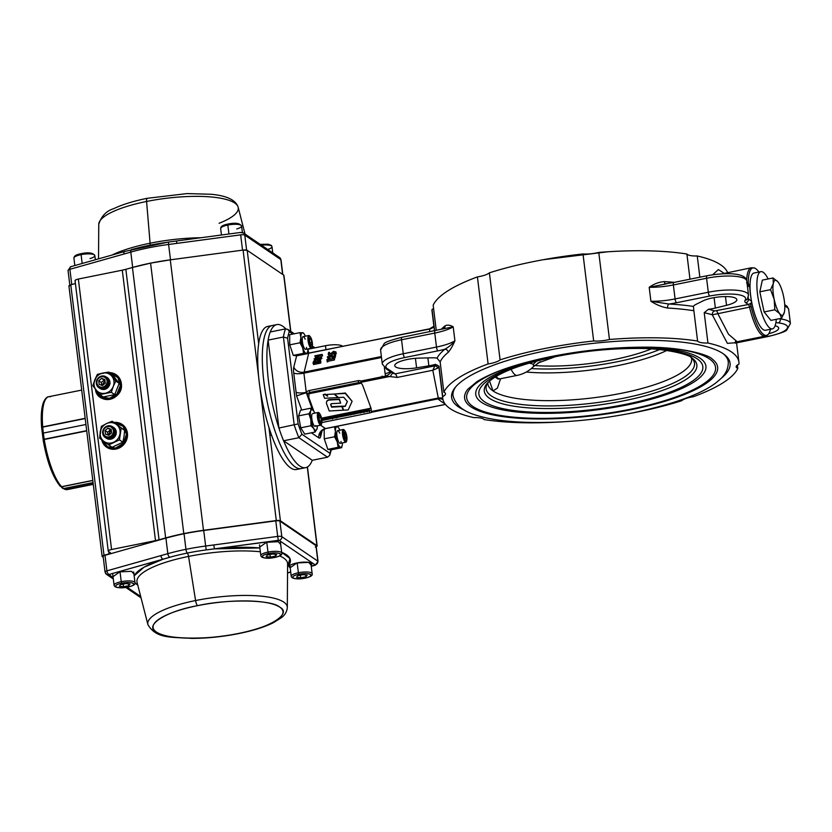 <?xml version="1.0" encoding="UTF-8"?>
<svg xmlns="http://www.w3.org/2000/svg" width="832" height="832" viewBox="0 0 832 832"><rect width="100%" height="100%" fill="white"/><g stroke="black" fill="none" stroke-linecap="round" stroke-linejoin="round"><path stroke-width="1.25" d="M768.134 278.959A29.193 8.018 78.6 0 0 760.864 271.648L753.979 273.031A29.193 8.018 78.6 0 0 750.693 278.262A29.193 8.018 78.6 0 0 753.802 311.085A29.193 8.018 78.6 0 0 765.523 330.262L772.398 328.869A29.193 8.018 78.6 0 0 775.694 323.638A29.193 8.018 78.6 0 0 776.266 319.311M760.864 271.648A29.193 8.018 78.6 0 0 757.567 276.869A29.193 8.018 78.6 0 0 760.677 309.702A29.193 8.018 78.6 0 0 772.398 328.869M704.215 312.707L708.438 309.275A152.433 39.572 -7 0 1 714.636 310.939A3.245 2.694 -73.2 0 0 712.296 314.818A149.188 38.73 173 0 0 704.215 312.707L707.938 343.023A15.402 4.004 -7 0 1 697.59 341.047L693.867 310.742A149.188 38.73 173 0 0 667.597 308.048C662.054 307.06 656.5 304.814 650.915 301.288L668.959 304.023A152.433 39.572 -7 0 1 693.41 306.415L693.867 310.742M693.41 306.415A15.402 4.004 -7 0 1 695.989 304.377L703.082 300.862A18.647 4.846 -7 0 1 723.549 296.618A18.647 4.846 -7 0 1 736.819 299.624A18.647 4.846 -7 0 1 726.534 305.323L715.364 308.058A15.402 4.004 -7 0 1 713.378 308.506A15.402 4.004 -7 0 1 708.438 309.275M689.988 279.188L686.899 254.01A15.402 4.004 173 0 0 697.247 255.975L699.858 277.191M464.558 410.238A140.275 36.421 -7 0 1 451.61 397.405A140.275 36.421 -7 0 1 547.009 350.511A140.275 36.421 -7 0 1 730.07 363.21A140.275 36.421 -7 0 1 720.606 378.799M627.858 413.837A149.188 38.73 173 0 0 637.458 411.996A149.188 38.73 173 0 0 681.606 400.754A15.402 4.004 -7 0 1 691.34 397.062A15.402 4.004 -7 0 1 693.576 396.656A149.188 38.73 173 0 0 737.818 368.399A15.402 4.004 173 0 1 736.164 366.891A15.402 4.004 173 0 1 738.972 364.114A149.188 38.73 173 0 0 738.92 362.128A149.188 38.73 173 0 0 707.938 343.023M437.029 358.114A152.433 39.572 -7 0 1 444.87 349.211A3.245 2.902 -129.4 0 1 448.271 352.279A149.188 38.73 173 0 0 440.138 361.91L437.029 358.114A15.402 4.004 173 0 0 431.007 357.812L419.193 358.114A18.647 4.846 173 0 0 394.763 365.685A18.647 4.846 173 0 0 416.593 367.827L428.865 365.841A15.402 4.004 173 0 0 430.934 365.456A15.402 4.004 173 0 0 435.365 364.343L438.994 366.194A149.188 38.73 173 0 0 438.984 367.567A3.245 3.13 -3.5 0 0 435.375 364.842A152.433 39.572 -7 0 1 435.365 364.343M360.703 412.922L358.81 412.204L356.886 413.078L358.769 412.464L360.225 412.994M355.898 413.65L356.2 412.433M354.401 414.17L352.633 413.442L350.563 413.899L350.334 414.773M440.138 361.91L443.862 392.226A15.402 4.004 173 0 1 445.515 393.734A15.402 4.004 173 0 1 442.707 396.51A149.188 38.73 173 0 0 442.759 398.486L438.984 367.567L432.796 370.25L435.375 364.842M437.684 367.786A3.245 2.85 53.1 0 0 434.71 365.893L395.138 373.87A8.112 2.226 -101.4 0 1 397.228 377.426L385.705 376.064A11.346 10.514 124.2 0 1 385.122 373.641L384.384 367.702M593.674 340.985L582.993 253.947A15.402 4.004 173 0 0 598.77 252.439L609.461 339.487A15.402 4.004 -7 0 1 593.674 340.985A149.188 38.73 173 0 0 500.074 359.861A15.402 4.004 -7 0 1 488.103 363.958L477.412 276.91A15.402 4.004 173 0 0 489.382 272.823A149.188 38.73 -7 0 1 582.993 253.947M489.382 272.823L500.074 359.861M441.459 329.108A149.188 38.73 -7 0 1 445.026 325.853C447.387 324.678 450.112 325.01 453.201 326.83L401.918 337.282C390.686 340.153 384.748 342.306 384.103 343.73L380.588 350.074A30.815 7.998 173 0 1 401.544 339.768A3.245 0.894 -101.4 0 1 401.918 337.282M445.026 325.853A3.245 2.902 -129.4 0 1 444.122 328.359M437.882 350.854L404.654 357.552A3.245 0.894 -101.4 0 1 403.26 353.756L436.488 347.058A3.245 0.894 -101.4 0 0 437.882 350.854A35.672 9.266 -7 0 0 444.87 349.211C448.583 347.194 451.932 344.396 454.917 340.818C452.681 345.914 450.466 349.731 448.271 352.279M488.103 363.958A149.188 38.73 173 0 0 443.862 392.226M436.259 330.346L433.17 305.178A149.188 38.73 -7 0 1 477.412 276.91M386.298 368.93A3.245 3.006 124.2 0 0 388.378 369.283A6.49 1.685 173 0 0 388.17 369.158A3.245 2.912 116.1 0 1 386.36 368.961L382.304 364.062A30.815 7.998 -7 0 1 403.26 353.756L401.544 339.768L434.762 333.07A3.245 0.894 -101.4 0 1 435.136 330.585M386.266 368.919L392.766 373.277L395.138 373.87L388.378 369.283M380.453 376.958L379.621 378.227L360.828 382.013M376.126 358.592L375.794 357.666M375.045 357.822L375.378 358.738M320.018 368.919L320.351 369.834M328.245 389.844L328.058 388.783M278.907 428.033L298.126 423.914A69.732 19.146 78.6 0 0 301.912 434.231L298.875 437.705A72.977 20.03 -101.4 0 1 294.195 424.954L283.4 337.022A72.977 20.03 -101.4 0 1 285.522 328.9L270.234 331.978A72.977 20.03 78.6 0 0 268.112 340.111L278.907 428.033A72.977 20.03 78.6 0 0 283.587 440.783L312.26 460.273L327.548 457.194L298.875 437.705L283.587 440.783M285.522 328.9L287.82 329.389L289.318 331.635A69.732 19.146 78.6 0 0 287.602 338.208L283.4 337.022L268.112 340.111M307.476 395.928L307.122 393.026M304.658 372.996L304.543 372.039M301.912 434.231L329.857 453.222L329.722 455.281L327.548 457.194M343.678 397.238L347.402 401.513L345.186 406.38L342.295 406.546L343.616 410.176L348.223 409.916L352.123 401.315L345.27 393.442L334.568 394.014L338.426 397.53L343.678 397.238M352.123 401.315L345.374 393.026L335.109 393.983M307.913 349.253L308.776 353.215L330.127 348.951M308.277 349.19L325.478 345.717A13.374 3.474 -7 0 1 342.659 346.362M429.582 331.698L429.811 329.004L307.164 353.392M381.503 357.5L303.909 373.152L308.662 353.434A8.112 6.77 14.2 0 1 307.102 353.61M361.327 383.292L358.79 382.585L309.868 392.454L309.036 393.723L308.755 397.238L307.684 396.51L312.426 409.531M321.859 420.514L369.127 410.987L368.982 409.854L370.729 407.42M368.982 409.854L321.734 419.38M313.903 411.362L308.755 397.238M307.684 396.51L306.322 392.756L307.684 396.51M301.725 410.01L296.577 395.886L296.088 392.174A8.112 2.101 173 0 0 306.259 392.361L306.322 392.756M296.577 395.886L306.041 392.787M392.766 373.277A8.112 0.978 -64 0 0 390.406 376.355L360.828 382.325L360.932 381.056L385.705 376.064A8.112 2.558 -20.3 0 0 390.811 372.008M360.828 382.325L362.721 385.414L370.968 408.075L371.436 411.507L438.287 398.018L432.796 370.25L397.228 377.426M361.4 383.354A3.245 3.006 -55.8 0 0 360.994 383.011L361.639 383.625M361.161 383.209L309.036 393.723M347.35 401.45L345.301 405.964L342.555 406.526M327.361 395.554L325.26 394.098L323.502 394.607M334.693 394.014L327.215 394.41M343.086 409.791L342.014 406.141L331.698 406.723L330.855 404.425A1.227 1.03 15.1 0 1 330.824 404.175M340.486 402.75L339.404 399.079L329.514 399.63A3.588 3.016 -164.9 0 0 326.591 401.97M371.238 409.188L371.259 410.114A3.245 0.842 173 0 1 369.127 410.987L369.824 412.88L321.849 422.552M442.957 399.61A8.112 7.665 -46 0 0 438.038 398.871L372.237 412.131L371.436 411.507M444.87 403.686A157.3 40.841 -7 0 1 438.038 398.871L438.287 398.018A8.112 3.952 -14.5 0 1 442.738 398.289M327.881 389.095L323.783 389.646M328.796 389.73A4.867 4.503 -55.8 0 1 328.193 389.418A8.112 2.101 173 0 0 324.137 390.676M429.811 329.004L429.811 329.004A8.112 6.937 -174.2 0 0 433.93 326.539M322.078 354.432L315.682 358.301L321.298 357.521L314.018 358.987L320.455 355.025L314.829 355.815L322.098 354.349L322.577 355.763L319.738 357.479M315.796 358.623L316.118 359.476M319.498 358.966L321.89 358.488L320.195 359.174M321.391 357.146L321.89 358.488M314.943 356.138L315.318 357.146L317.772 356.658M322.098 354.349L322.598 355.68M327.943 361.275L327.454 359.944L333.986 358.623L334.474 359.954L327.943 361.275L327.787 361.91L327.101 361.816L327.818 360.953M334.568 359.59L334.079 358.249L326.799 359.726L327.288 361.057M334.963 358.051L335.67 355.254L335.171 353.912L334.464 356.72L334.963 358.051L330.314 356.73L328.619 357.926M334.464 356.72L331.854 355.732L332.353 357.063M332.488 355.971L334.173 356.606M333.944 355.992L334.433 354.068L334.849 355.202M327.881 358.478L327.382 356.72L329.462 357.573L329.961 358.914L327.87 358.062M327.382 356.72L327.642 357.438M328.619 358.228L328.318 357.115M328.12 356.595L329.555 357.209L330.054 358.54M336.284 353.538L335.785 351.728L333.414 353.87L335.046 352.331L333.466 351.655L331.604 352.976L331.75 353.808L328.214 354.12L328.65 352.425L329.389 352.269L329.035 353.673L330.897 353.517L333.59 351.281L335.785 352.196L336.284 353.538L335.41 354.557M333.715 351.614L334.079 352.612L334.974 352.508M333.622 353.808L334.246 354.775M334.162 355.129L335.338 353.101M335.254 354.13L335.275 352.945M333.466 351.655L333.965 352.986L332.103 354.307L332.249 355.139L328.713 355.451L328.214 354.12M332.249 355.139L332.103 354.307M329.389 352.269L329.888 353.6M334.63 352.914L333.965 352.986M328.505 357.198L330.356 356.377L332.758 356.678M319.114 359.393L315.567 360.11M314.517 360.308L316.056 359.32M316.898 357.178L315.318 357.146M320.559 360.454L320.726 363.085L313.446 364.551L314.246 362.357L319.831 360.287M296.088 392.174L293.727 372.975A9.734 2.673 -101.4 0 1 293.8 367.026A8.112 6.77 14.2 0 0 303.919 372.164L381.389 356.543M434.626 330.678L432.026 309.462A149.188 38.73 -7 0 0 432.068 311.449L434.439 330.72M433.586 308.547A15.402 4.004 -7 0 1 432.026 309.462M442.707 396.51L438.994 366.194M343.148 406.078L342.441 406.224M342.066 406.297L340.278 406.661M387.91 376.407L382.273 377.541L382.086 376.106M335.587 417.747L335.577 416.582M336.534 417.882L339.134 416.863L339.019 415.896M342.181 416.416L342.482 415.199M346.32 415.594L345.738 414.835L344.656 415.355L346.102 415.303L345.301 415.875M367.151 411.85L366.028 410.446M365.466 410.561L366.226 411.206L363.865 412.506M349.201 415.012L348.618 414.253L347.537 414.773L348.982 414.721L348.182 415.293M342.004 415.293L341.692 416.51M338.53 415.99L336.055 417.986M332.623 417.186L331.968 418.475M355.722 412.526L355.41 413.743M442.759 398.486A149.188 38.73 173 0 0 473.741 417.602A15.402 4.004 -7 0 1 484.089 419.567A149.188 38.73 173 0 0 563.035 421.803M697.59 341.047A149.188 38.73 173 0 0 609.461 339.487M768.758 333.715A18.647 4.846 173 0 0 778.71 328.099A18.647 4.846 173 0 0 775.091 325.77M737.402 365.019L737.818 368.399M598.77 252.439A149.188 38.73 -7 0 1 686.899 254.01M697.247 255.975A149.188 38.73 -7 0 1 727.594 272.563M746.585 282.963L748.259 283.338A34.434 9.454 -101.4 0 1 754.572 268.05A34.434 9.454 -101.4 0 1 758.898 272.043M746.647 280.301A34.861 9.568 -101.4 0 1 751.327 267.779L722.238 273.832M712.65 274.778L718.38 269.558L724.079 273.27M714.636 310.939L748.363 304.512L751.275 303.118L751.483 301.09A34.861 9.568 -101.4 0 1 749.767 287.102L749.112 285.501L747.167 284.107M665.517 283.837A3.245 1.789 93.2 0 1 664.352 281.622A149.188 38.73 -7 0 1 674.346 282.339M666.484 283.816L649.189 287.3C653.931 283.899 658.986 282.006 664.352 281.622M667.597 308.048A3.245 1.789 93.2 0 1 668.959 304.023A35.672 9.266 -7 0 0 676.478 302.744L709.696 296.036A27.57 7.155 173 0 1 745.16 300.227A19.458 5.054 -7 0 0 745.774 302.754L748.363 304.512A3.245 0.894 -101.4 0 1 749.549 307.133L712.296 314.818L727.386 343.356L735.53 342.732M716.591 310.918A3.245 0.894 -101.4 0 1 717.777 313.539L728.52 334.256L737.246 341.754L765.118 336.128A34.861 9.568 -101.4 0 1 749.549 307.133L751.067 306.228A34.434 9.454 -101.4 0 0 767.998 334.63L765.118 336.128M770.442 329.264A34.434 9.454 -101.4 0 1 767.998 334.63M781.633 318.23L784.399 312.083A17.836 4.898 78.6 0 0 783.526 296.171A17.836 4.898 78.6 0 0 778.17 282.11A17.836 4.898 78.6 0 0 777.982 281.882L773.084 277.961L762.351 280.124L759.824 291.814L764.109 311.948L770.91 320.393L781.633 318.23L779.74 313.706A17.836 4.898 78.6 0 0 784.295 312.51A17.836 4.898 78.6 0 0 784.399 312.083M778.128 282.058L777.982 281.882A17.836 4.898 78.6 0 0 773.323 283.504L770.557 289.65L759.824 291.814M773.084 277.961L773.323 283.504A17.836 4.898 78.6 0 0 774.197 299.416L774.831 309.785L764.109 311.948M770.557 289.65L774.197 299.416A17.836 4.898 78.6 0 0 779.74 313.706L774.831 309.785M751.275 303.118L750.63 304.814L751.067 306.228M748.259 283.338L749.112 285.501M540.29 361.743L533.437 366.6L533.426 364.229L529.235 363.116M489.518 380.962L492.991 390.915L497.37 388.18L500.594 378.726M488.467 378.144A115.95 30.098 173 0 0 503.35 410.02A115.95 30.098 173 0 0 627.068 404.934A115.95 30.098 173 0 0 689.645 353.444C667.295 345.301 603.886 345.686 553.509 356.439C523.016 362.908 501.332 370.146 488.467 378.144M467.802 389.241A127.462 33.093 173 0 0 467.75 389.303A127.462 33.093 173 0 0 505.96 417.03A127.462 33.093 173 0 0 630.958 409.718A127.462 33.093 173 0 0 712.442 359.258A127.462 33.093 173 0 0 712.39 359.216M455.79 386.766A138.653 35.994 173 0 0 453.024 395.564A138.653 35.994 173 0 0 453.086 396.032C457.423 410.831 472.982 414.596 485.514 417.747C495.799 420.035 507.926 421.512 521.872 422.157C557.17 423.55 594.277 420.43 633.183 412.797C676.541 403.468 705.058 392.694 718.754 380.494C725.109 375.398 728.291 369.314 728.302 362.242A138.653 35.994 173 0 0 728.26 361.774A138.653 35.994 173 0 0 723.434 353.902M555.308 356.71L537.618 363.168M534.539 365.539A89.19 23.15 173 0 0 613.839 359.611A89.19 23.15 173 0 0 651.258 348.962M531.305 368.566A99.403 25.802 173 0 0 659.485 349.606M526.24 372.039A99.403 25.802 173 0 0 666.775 350.47M496.049 376.418L497.952 378.331L499.907 378.862L497.973 378.986L495.05 377.01M323.242 394.628L324.574 398.278L338 397.561L334.142 394.035L326.955 394.42L327.6 396.219L325.146 394.524L323.242 394.628M329.254 410.987L343.231 410.197L341.9 406.567L331.583 407.15L330.741 404.851A1.227 1.03 15.1 0 1 331.739 403.655L340.631 403.156L339.29 399.495L329.41 400.057A3.588 3.016 -164.9 0 0 326.612 403.801L329.254 410.987M320.549 360.474L320.226 361.754L312.946 363.22L313.758 361.026L317.533 359.081C319.862 358.686 320.861 359.154 320.549 360.474M319.571 361.525L319.81 359.913L317.439 359.455L314.392 361.098L313.789 362.7L319.571 361.525M314.881 362.43L314.288 364.031L320.07 362.866L320.299 361.254L317.938 360.786L314.85 362.482M332.488 418.933L334.152 416.655L335.109 417.841M350.761 414.918L352.56 413.722L353.912 414.274M285.761 328.858A72.977 20.03 78.6 0 0 276.817 324.594A72.977 20.03 78.6 0 0 281.195 434.626A72.977 20.03 78.6 0 0 305.666 467.657A72.977 20.03 78.6 0 0 312.26 460.273M305.666 467.657L296.504 469.508A72.977 20.03 -101.4 0 1 272.022 436.478A72.977 20.03 -101.4 0 1 267.644 326.446L272.23 325.52A72.977 20.03 78.6 0 0 276.609 435.552A72.977 20.03 78.6 0 0 301.08 468.582A72.977 20.03 -101.4 0 1 276.609 435.552A72.977 20.03 -101.4 0 1 272.23 325.52L276.817 324.594M75.286 280.998C74.651 280.322 75.67 279.666 78.354 279.042L111.561 549.505A4.867 1.258 -7 0 0 108.254 551.127A4.867 1.258 -7 0 0 108.493 551.46L110.365 552.729A3.245 0.842 -7 0 1 110.521 552.958A3.245 0.842 -7 0 1 109.034 553.873L108.753 551.647L109.034 553.873L104 555.287A4.056 1.05 -7 0 0 102.128 556.431A4.056 1.05 -7 0 0 102.326 556.702L103.251 557.336L102.326 556.702L104 555.287L109.034 553.873L110.365 552.729L108.493 551.46C107.858 550.784 108.888 550.129 111.561 549.505L78.354 279.042L122.283 270.182L155.501 540.644L111.561 549.505L155.501 540.644L183.789 533.603L203.486 530.306L170.279 259.844L243.079 250.078L258.658 376.99L243.079 250.078L247.198 250.328L283.733 275.163L290.628 331.302L283.941 275.444A4.056 1.05 173 0 0 283.733 275.163L247.198 250.328A4.056 1.05 173 0 0 243.079 250.078L170.279 259.844A82.701 21.476 173 0 0 150.582 263.13L170.279 259.844L203.486 530.306L276.286 520.541L203.486 530.306A82.701 21.476 -7 0 0 183.789 533.603L150.582 263.13A82.701 21.476 173 0 0 132.434 267.478L150.582 263.13L183.789 533.603A82.701 21.476 -7 0 0 165.651 537.94L159.058 539.791L125.85 269.329L132.434 267.478L165.651 537.94L132.434 267.478L125.85 269.329L159.058 539.791A16.214 4.212 -7 0 1 155.501 540.644L122.283 270.182L125.85 269.329A16.214 4.212 173 0 1 122.283 270.182L78.354 279.042A4.867 1.258 173 0 0 75.046 280.665L108.254 551.117M109.658 431.61L110.167 434.148M307.455 466.97L317.148 545.896A4.056 1.05 -7 0 0 316.94 545.626L307.299 467.064L316.94 545.626L280.405 520.79L268.944 427.43L280.405 520.79L316.94 545.626L315.276 547.04M258.669 343.689L247.198 250.328L258.669 343.689M260.021 388.055L276.286 520.541L280.405 520.79A4.056 1.05 -7 0 0 276.286 520.541L260.021 388.055M101.67 439.722L107.276 447.606L116.698 448.895L124.998 443.009L127.431 433.212L122.97 425.006L113.932 422.438A13.78 12.761 124.2 0 1 122.19 424.434A13.78 12.761 124.2 0 1 127.431 433.212A13.78 12.761 124.2 0 1 121.066 446.93A13.78 12.761 124.2 0 1 106.694 447.231A13.78 12.761 124.2 0 1 101.67 439.722M95.337 388.71C96.72 405.891 124.134 400.358 121.326 383.469L117.582 375.898L109.585 372.622A13.78 12.761 124.2 0 1 116.085 374.691A13.78 12.761 124.2 0 1 121.326 383.469A13.78 12.761 124.2 0 1 114.962 397.186A13.78 12.761 124.2 0 1 100.589 397.488A13.78 12.761 124.2 0 1 95.399 389.116M69.118 286.239L70.782 284.825L75.39 283.525L70.782 284.825A4.056 1.05 173 0 0 68.921 285.969L102.128 556.421M104 555.287L70.782 284.825L104 555.287M317.148 545.896A4.056 1.05 -7 0 1 316.233 546.707M122.439 424.601L114.442 422.791A13.78 12.761 -55.8 0 1 122.439 424.601M102.18 440.118L106.943 447.398A13.78 12.761 -55.8 0 1 102.18 440.118M116.334 374.868L110.094 372.965A13.78 12.761 -55.8 0 1 116.334 374.868M95.971 389.854L100.838 397.654A13.78 12.761 -55.8 0 1 95.971 389.854M112.039 255.039A75.858 19.698 -7 0 1 150.093 243.214L146.578 201.469A70.262 18.242 173 0 0 98.758 224.338A70.262 18.242 -7 0 1 146.578 201.469L150.093 243.214A75.858 19.698 -7 0 1 201.105 237.723A75.858 19.698 -7 0 0 150.093 243.214A3.245 0.894 -101.4 0 1 149.906 245.138A3.245 0.894 78.6 0 0 150.093 243.214A75.858 19.698 -7 0 0 112.039 255.039M98.53 258.846L98.758 224.338C101.306 216.195 106.267 210.974 113.63 208.686C122.387 204.526 133.567 201.074 147.191 198.307A4.867 1.331 78.6 0 0 146.578 201.469A70.262 18.242 -7 0 1 238.16 207.23A70.262 18.242 173 0 0 146.578 201.469A4.867 1.331 -101.4 0 1 147.191 198.307A4.867 1.331 -101.4 0 1 147.586 198.411A65.437 16.983 173 0 0 146.879 198.557M277.378 257.109A3.245 3.006 124.2 0 1 280.81 259.605A4.056 1.05 -7 0 1 281.018 259.875A4.056 1.05 173 0 0 280.81 259.605L244.774 235.113A4.056 1.05 173 0 0 240.666 234.853L176.779 243.391L176.582 240.999L176.779 243.391L168.605 244.462L168.418 242.07L168.605 244.462A81.89 21.258 173 0 0 130.801 252.096L123.906 254.051A3.245 1.602 -105.8 0 1 124.758 251.451A3.245 1.602 74.2 0 0 123.906 254.051L69.888 269.298A4.056 1.05 173 0 0 68.026 270.442A4.056 1.05 -7 0 1 69.888 269.298A3.245 1.602 -105.8 0 1 70.741 266.698A3.245 1.602 74.2 0 0 69.888 269.298L71.76 284.554L69.888 269.298L130.801 252.096A81.89 21.258 -7 0 1 168.605 244.462L170.498 259.813L168.605 244.462L240.666 234.853A4.056 1.05 -7 0 1 244.774 235.113L280.81 259.605A3.245 3.006 -55.8 0 0 279.583 257.535L243.547 233.043A3.245 3.006 124.2 0 1 244.774 235.113L246.615 250.099L244.774 235.113A3.245 3.006 -55.8 0 0 243.547 233.043A3.245 3.006 124.2 0 0 241.342 232.617L240.521 232.565M280.81 259.605L282.63 274.414L280.81 259.605M147.191 198.307L187.106 193.586L211.12 194.272C226.772 195.686 235.789 200.002 238.16 207.23A70.262 18.242 -7 0 1 219.128 223.257M240.666 234.853L242.538 250.151L240.666 234.853M130.801 252.096L132.683 267.405L130.801 252.096A3.245 1.602 -105.8 0 1 131.654 249.486A3.245 1.602 74.2 0 0 130.801 252.096M168.397 242.133A78.863 20.478 173 0 0 149.49 245.294A78.863 20.478 173 0 0 132.038 249.475A3.245 1.602 74.2 0 0 131.654 249.486A3.245 1.602 -105.8 0 1 132.038 249.475M243.547 233.043L240.469 232.461L168.418 242.07L124.758 251.451A3.245 1.602 -105.8 0 1 125.258 251.462M124.758 251.451L70.741 266.698A3.245 1.602 -105.8 0 1 71.24 266.708M68.224 270.712A4.056 1.05 -7 0 1 68.026 270.442L69.836 285.158M197.59 605.654C227.354 598.884 272.21 599.674 279.718 607.121C292.531 613.486 270.015 627.869 238.482 633.454C208.718 640.234 163.862 639.434 156.354 631.998C143.541 625.622 166.057 611.239 197.59 605.654A4.867 1.331 -101.4 0 1 195.572 600.548A70.262 18.242 -7 0 1 283.764 602.118A70.262 18.242 -7 0 1 287.31 607.526A70.262 18.242 173 0 0 195.572 600.548L188.552 556.431L195.572 600.548A70.262 18.242 173 0 0 147.909 624.634A70.262 18.242 -7 0 1 195.572 600.548A4.867 1.331 78.6 0 0 197.59 605.654A65.437 16.983 -7 0 1 279.718 607.121A65.437 16.983 -7 0 1 238.482 633.454A65.437 16.983 -7 0 1 156.354 631.998A65.437 16.983 -7 0 1 197.59 605.654M283.774 558.116A75.858 19.698 173 0 0 279.552 555.922A75.858 19.698 173 0 1 287.602 563.961A75.858 19.698 173 0 0 283.774 558.116M113.308 578.968L106.486 574.33A3.245 3.006 124.2 0 1 105.258 572.26A4.056 1.05 -7 0 1 105.05 571.99A4.056 1.05 -7 0 1 106.912 570.846A3.245 1.602 -105.8 0 0 109.023 574.475L163.041 559.229L144.071 567.174L134.16 575.827A79.082 20.53 -7 0 1 163.041 559.229A3.245 1.602 -105.8 0 1 160.93 555.599L106.912 570.846L104.998 555.308L165.922 538.117L167.835 553.665L106.912 570.846A3.245 1.602 74.2 0 0 109.023 574.475L108.69 574.756A3.245 3.006 124.2 0 1 106.486 574.33A3.245 3.006 -55.8 0 0 108.69 574.756L113.162 577.793L109.023 574.475L169.832 557.253A78.863 20.478 -7 0 1 187.283 553.072A3.245 0.894 -101.4 0 1 188.552 556.431A75.858 19.698 173 0 1 260.343 551.772A75.858 19.698 173 0 0 188.552 556.431A75.858 19.698 173 0 0 137.093 582.442A75.858 19.698 173 0 1 188.552 556.431A3.245 0.894 78.6 0 0 187.283 553.072A78.863 20.478 -7 0 1 206.242 549.91L279.126 540.384L315.162 564.876L311.22 566.176L314.829 565.157A3.245 1.602 74.2 0 0 315.328 565.178A3.245 1.602 -105.8 0 1 314.829 565.157L315.162 564.876A3.245 3.006 -55.8 0 0 317.834 561.153L281.809 536.661L279.895 521.113L315.931 545.605L317.834 561.153L281.809 536.661A3.245 3.006 124.2 0 1 279.126 540.384L315.162 564.876A3.245 3.006 124.2 0 0 317.834 561.153A4.056 1.05 -7 0 1 318.042 561.423A4.056 1.05 173 0 0 317.834 561.153L315.931 545.605A4.056 1.05 173 0 1 316.129 545.886L318.042 561.423L315.328 565.178L311.241 566.332M133.952 574.08L131.57 571.314L119.808 571.865L113.027 576.649M135.013 582.785L137.769 585.104A79.082 20.53 -7 0 1 135.013 582.785M140.691 596.513L127.098 587.267L140.691 596.513M290.69 571.969L287.539 572.863L290.69 571.969M287.581 566.706L289.962 558.563L281.653 552.334A79.082 20.53 -7 0 1 287.581 566.706M259.875 547.955L214.417 548.87A79.082 20.53 -7 0 1 259.875 547.955M311.095 565.157L308.714 562.38L296.951 562.942L290.17 567.726A11.346 2.943 -7 0 1 289.234 566.738A11.346 2.943 -7 0 1 296.951 562.942A11.346 2.943 -7 0 1 311.771 563.971A11.346 2.943 -7 0 1 311.095 565.157M280.696 544.492L278.314 541.715L266.552 542.277L259.771 547.061M137.093 582.442L147.909 624.634C156.354 638.976 171.111 636.927 191.911 638.414C207.334 638.331 222.997 636.709 238.878 633.558A4.867 1.331 -101.4 0 1 238.482 633.454A4.867 1.331 78.6 0 0 238.878 633.558C252.73 630.75 264.056 627.224 272.844 622.981L281.258 617.812C284.908 615.15 286.926 611.728 287.31 607.526L287.602 563.961M213.803 544.939L205.639 546.042L203.726 530.483L275.787 520.863L277.69 536.411L213.803 544.939L214.417 548.87L278.304 540.332L277.69 536.411L205.639 546.042L203.726 530.483A81.89 21.258 173 0 0 184.049 533.77L185.952 549.328A81.89 21.258 -7 0 1 205.639 546.042A81.89 21.258 173 0 0 185.952 549.328L184.049 533.77A81.89 21.258 173 0 0 165.922 538.117L167.835 553.665A81.89 21.258 -7 0 1 185.952 549.328A3.245 0.894 78.6 0 0 187.283 553.072A78.863 20.478 -7 0 1 206.242 549.91L205.639 546.042L206.242 549.91L214.417 548.87L213.803 544.939M167.835 553.665A3.245 1.602 74.2 0 0 169.832 557.253A78.863 20.478 -7 0 1 187.283 553.072A3.245 0.894 -101.4 0 1 185.952 549.328A81.89 21.258 173 0 0 167.835 553.665L160.93 555.599A3.245 1.602 74.2 0 0 163.041 559.229L169.832 557.253A3.245 1.602 -105.8 0 1 167.835 553.665M106.912 570.846L104.998 555.308A4.056 1.05 173 0 0 103.147 556.442L105.05 571.99A4.056 1.05 173 0 1 106.912 570.846M281.809 536.661L279.895 521.113A4.056 1.05 173 0 0 275.787 520.863L277.69 536.411A4.056 1.05 -7 0 1 281.809 536.661A4.056 1.05 173 0 0 277.69 536.411L278.304 540.332L279.126 540.384A3.245 3.006 -55.8 0 0 281.809 536.661M111.28 430.227L108.056 435.063M115.669 448.063L107.588 446.815L102.378 440.253A12.969 12.012 124.2 0 0 106.839 446.358A12.969 12.012 124.2 0 0 115.669 448.063L116.47 448.614L115.669 448.063L123.49 443.165L126.454 434.21L123.011 426.192L114.681 422.947A12.969 12.012 124.2 0 1 121.43 424.892A12.969 12.012 124.2 0 1 126.37 433.16A12.969 12.012 124.2 0 1 115.669 448.063M106.86 446.368L107.65 446.909A12.969 12.012 -55.8 0 0 116.47 448.614A12.969 12.012 -55.8 0 0 127.182 433.711A12.969 12.012 -55.8 0 0 122.242 425.443L121.441 424.902M104.978 380.609L101.941 385.362M109.554 398.32L101.254 396.947L96.138 390.073A12.969 12.012 124.2 0 0 100.734 396.614A12.969 12.012 124.2 0 0 109.554 398.32L110.365 398.871L109.554 398.32L117.021 393.879L120.349 385.476L117.957 377.666L110.625 373.329A12.969 12.012 124.2 0 1 115.326 375.149A12.969 12.012 124.2 0 1 120.255 383.417A12.969 12.012 124.2 0 1 109.554 398.32M100.755 396.625L101.546 397.166A12.969 12.012 -55.8 0 0 110.365 398.871A12.969 12.012 -55.8 0 0 121.066 383.968A12.969 12.012 -55.8 0 0 116.137 375.7L115.336 375.159M112.091 447.283L108.68 444.954L112.091 447.283L122.866 442.177L119.454 439.858L122.866 442.177L124.03 436.446L124.613 430.321L121.202 428.002L119.454 439.858L113.766 442.208C117.239 440.419 119.33 437.59 120.026 433.732C120.474 429.842 119.257 426.743 116.397 424.424C113.36 422.334 110.063 422.053 106.496 423.592C103.022 425.391 100.942 428.21 100.235 432.078C99.798 435.958 101.005 439.057 103.875 441.376C106.902 443.477 110.198 443.747 113.766 442.208L108.68 444.954L99.653 438.204L101.41 426.348L100.235 432.078A10.546 9.755 124.2 0 1 106.496 423.592L101.41 426.348L106.496 423.592A10.546 9.755 124.2 0 1 116.397 424.424L124.613 430.321L112.174 421.252L116.397 424.424L112.174 421.252L106.496 423.592L112.174 421.252L115.596 423.571M105.799 437.861A6.49 6.001 -55.8 0 0 105.862 437.892A6.49 6.001 -55.8 0 0 115.471 433.69A6.49 6.001 -55.8 0 0 113.152 427.17L115.378 435.833A6.49 6.001 124.2 0 0 113.152 427.17A6.49 6.001 -55.8 0 0 113.09 427.128M113.766 442.208A10.546 9.755 124.2 0 1 103.875 441.376L108.68 444.954L119.454 439.858L120.026 433.732A10.546 9.755 124.2 0 1 113.766 442.208M120.026 433.732L121.202 428.002L116.397 424.424A10.546 9.755 124.2 0 1 120.026 433.732M103.875 441.376A10.546 9.755 124.2 0 1 100.194 434.907A10.546 9.755 124.2 0 1 100.235 432.078L99.653 438.204L103.875 441.376M103.241 396.947L99.83 394.618L111.301 392.309L113.256 386.474C111.665 390.114 109.002 392.371 105.269 393.266C101.504 393.89 98.426 392.787 96.044 389.948C93.87 386.932 93.454 383.573 94.806 379.85C96.398 376.21 99.05 373.953 102.783 373.058C106.548 372.434 109.626 373.537 112.008 376.376C114.182 379.392 114.598 382.751 113.256 386.474L111.301 392.309L114.712 394.628L119.205 383.365L115.794 381.046L113.256 386.474A10.546 9.755 124.2 0 1 105.269 393.266L111.301 392.309L114.712 394.628L103.241 396.947L99.83 394.618L92.851 385.674L94.806 379.85L97.344 374.41L108.815 372.102L115.794 381.046L119.205 383.365L112.226 374.421L108.815 372.102L112.226 374.421M103.553 389.501L104.79 389.376L110.126 383.625L106.569 377.218M92.851 385.674L96.044 389.948A10.546 9.755 124.2 0 1 94.089 385.164A10.546 9.755 124.2 0 1 94.806 379.85A10.546 9.755 124.2 0 1 102.783 373.058L97.344 374.41L92.851 385.674M100.277 392.964L101.234 394.222M106.579 377.229A6.49 6.001 124.2 0 1 107.692 377.811M108.815 372.102L102.783 373.058A10.546 9.755 124.2 0 1 112.008 376.376L108.815 372.102M115.794 381.046L112.008 376.376A10.546 9.755 124.2 0 1 113.256 386.474L115.794 381.046M81.089 254.634A10.546 2.735 173 0 0 73.923 258.159A10.546 2.735 -7 0 1 81.089 254.634L82.17 263.463L81.089 254.634A10.546 2.735 -7 0 1 94.848 255.59A10.546 2.735 173 0 0 81.089 254.634L81.234 253.646L81.089 254.634M95.358 259.75L94.848 255.59A10.546 2.735 -7 0 1 90.033 258.544M227.833 225.046A10.546 2.735 173 0 0 220.667 228.571A10.546 2.735 -7 0 1 227.833 225.046L228.935 234L227.833 225.046A10.546 2.735 -7 0 1 241.582 226.002A10.546 2.735 173 0 0 227.833 225.046L227.978 224.047L227.833 225.046M242.393 232.534L241.582 226.002A10.546 2.735 -7 0 1 236.777 228.956M272.761 252.897L271.991 246.667A10.546 2.735 173 0 0 261.435 245.201A10.546 2.735 -7 0 1 271.991 246.667A10.546 2.735 -7 0 1 267.706 249.465M259.501 544.887L260.822 555.61A10.546 2.735 -7 0 1 267.987 552.084L266.781 542.235L267.987 552.084A10.546 2.735 -7 0 1 281.746 553.041A10.546 2.735 173 0 0 267.987 552.084A10.546 2.735 173 0 0 260.822 555.61C261.175 558.054 265.71 558.698 274.425 557.554L274.321 557.534C285.719 555.37 279.625 551.231 268.549 553.602C257.15 555.766 263.245 559.905 274.321 557.534A9.246 2.402 -7 0 1 262.725 557.326A9.246 2.402 -7 0 1 268.549 553.602L267.987 552.084L268.549 553.602A9.246 2.402 -7 0 1 280.145 553.81A9.246 2.402 -7 0 1 274.321 557.534L274.508 557.492M272.563 553.998L267.249 555.069L266.115 556.639L270.306 557.138L269.984 554.518L270.306 557.138L275.61 556.067L275.402 554.33L275.61 556.067L270.306 557.138L266.115 556.639L267.249 555.069L272.563 553.998L276.744 554.497L275.61 556.067L276.744 554.497M112.757 574.475L114.078 585.198A10.546 2.735 -7 0 1 121.243 581.682L120.037 571.823L121.243 581.682A10.546 2.735 -7 0 1 135.002 582.629A10.546 2.735 173 0 0 121.243 581.682A10.546 2.735 173 0 0 114.078 585.198C114.431 587.642 118.966 588.297 127.681 587.153L127.577 587.122C138.975 584.969 132.881 580.819 121.805 583.201C110.406 585.354 116.501 589.503 127.577 587.122A9.246 2.402 -7 0 1 115.981 586.914A9.246 2.402 -7 0 1 121.805 583.201L121.243 581.682L121.805 583.201A9.246 2.402 -7 0 1 133.401 583.409A9.246 2.402 -7 0 1 127.577 587.122L127.764 587.09M128.866 585.666L123.562 586.737L119.382 586.238L120.505 584.657L125.819 583.586L130 584.085L128.866 585.666L130 584.085L125.819 583.586L120.505 584.657L119.382 586.238L123.562 586.737L123.24 584.106L123.562 586.737L128.866 585.666L128.658 583.929L128.866 585.666M289.91 565.552L291.221 576.274A10.546 2.735 -7 0 1 298.386 572.749L297.18 562.9L298.386 572.749A10.546 2.735 -7 0 1 312.146 573.706A10.546 2.735 173 0 0 298.386 572.749L298.948 574.267C287.55 576.43 293.654 580.57 304.73 578.198C316.118 576.035 310.024 571.896 298.948 574.267A9.246 2.402 -7 0 1 310.554 574.475A9.246 2.402 -7 0 1 304.73 578.198L304.73 578.198A9.246 2.402 -7 0 1 293.124 577.99A9.246 2.402 -7 0 1 298.948 574.267L298.386 572.749A10.546 2.735 173 0 0 291.221 576.274C291.574 578.718 296.109 579.363 304.834 578.23C310.45 576.95 312.894 575.442 312.146 573.706L310.835 562.983M305.812 575.006L306.02 576.732L300.706 577.803L296.525 577.304L297.658 575.734L302.973 574.662L307.154 575.162L306.02 576.732L300.706 577.803L296.525 577.304L297.658 575.734L302.973 574.662L307.154 575.162M300.383 575.182L300.706 577.803L300.383 575.182M92.81 480.501L61.682 486.782L59.821 485.368C52.676 476.57 47.164 461.552 43.264 440.315L44.252 439.473A47.351 13 78.6 0 0 61.599 486.689L92.789 480.397M41.777 427.398L41.662 427.211A45.729 12.553 78.6 0 0 41.683 427.367L41.6 427.294C40.758 416.198 41.402 407.815 43.534 402.158C45.23 398.59 46.977 396.77 48.776 396.718A47.351 13 78.6 0 0 42.713 426.878L85.166 418.319M86.715 430.914L44.252 439.473A47.351 13 -101.4 0 0 61.599 486.689M59.914 485.472L62.608 488.311L65.634 489.466A47.351 13 -101.4 0 1 63.71 488.53A47.351 13 -101.4 0 1 61.682 486.782A47.351 13 78.6 0 0 63.71 488.53L93.059 482.602L63.71 488.53A47.351 13 78.6 0 0 65.634 489.466L93.226 483.902L65.707 489.486A47.351 13 78.6 0 0 67.496 489.559A47.351 13 -101.4 0 1 65.707 489.486L65 489.455M41.683 427.367L42.713 426.878A47.351 13 -101.4 0 1 48.776 396.718A47.351 13 -101.4 0 1 50.565 396.791M60.247 486.252C52.749 477.152 47.06 461.791 43.181 440.149L43.264 440.315M85.197 418.548L42.723 427.118A47.351 13 78.6 0 0 43.337 433.077L85.925 424.486L43.337 433.077A47.351 13 78.6 0 0 44.21 439.223L86.684 430.664M43.17 439.702L41.621 427.586L42.723 427.118A47.351 13 -101.4 0 0 44.21 439.223L43.212 439.982A45.729 12.553 78.6 0 1 43.17 439.702M61.682 486.782L59.935 485.482L61.682 486.782M107.702 426.598A5.366 4.971 -55.8 0 0 103.272 432.754A5.366 4.971 -55.8 0 0 108.971 436.883A5.366 4.971 -55.8 0 0 113.391 430.716A5.366 4.971 -55.8 0 0 107.702 426.598M102.887 432.921A5.876 5.439 124.2 0 1 107.734 426.171A5.876 5.439 124.2 0 1 113.963 430.685A5.876 5.439 124.2 0 1 109.117 437.424A5.876 5.439 124.2 0 1 102.887 432.921M114.899 430.81A6.49 6.001 -55.8 0 0 108.014 425.828A6.49 6.001 -55.8 0 0 105.134 437.403A6.49 6.001 -55.8 0 0 114.899 430.81M105.196 437.445A6.49 6.001 -55.8 0 0 115.014 430.882A6.49 6.001 -55.8 0 0 112.486 426.712M105.498 437.642A6.49 6.001 -55.8 0 0 115.502 431.226A6.49 6.001 -55.8 0 0 112.788 426.93M105.061 430.56L107.89 428.147L110.427 429.874L107.588 432.286L105.061 430.56L105.498 434.148L108.774 435.323L111.613 432.921L111.176 429.322L107.89 428.147M107.588 432.286L107.931 435.022M111.28 430.175L110.427 429.874M106.111 438.058A6.49 6.001 -55.8 0 0 116.106 431.631A6.49 6.001 -55.8 0 0 113.391 427.336M106.402 438.266A6.49 6.001 -55.8 0 0 116.074 434.096A6.49 6.001 -55.8 0 0 113.703 427.544M101.379 376.813A5.366 4.971 -55.8 0 0 96.959 382.98A5.366 4.971 -55.8 0 0 102.648 387.109A5.366 4.971 -55.8 0 0 107.068 380.942A5.366 4.971 -55.8 0 0 101.379 376.813M96.574 383.136A5.876 5.439 124.2 0 1 101.41 376.397A5.876 5.439 124.2 0 1 107.64 380.91A5.876 5.439 124.2 0 1 102.794 387.65A5.876 5.439 124.2 0 1 96.574 383.136M108.576 381.035A6.49 6.001 -55.8 0 0 101.702 376.043A6.49 6.001 -55.8 0 0 98.81 387.629A6.49 6.001 -55.8 0 0 108.576 381.035M98.873 387.67A6.49 6.001 -55.8 0 0 108.69 381.108A6.49 6.001 -55.8 0 0 106.163 376.938M99.185 387.868A6.49 6.001 -55.8 0 0 109.179 381.441A6.49 6.001 -55.8 0 0 106.465 377.156M99.476 388.076A6.49 6.001 -55.8 0 0 109.148 383.906A6.49 6.001 -55.8 0 0 106.829 377.385A6.49 6.001 -55.8 0 0 106.766 377.354M98.738 380.786L101.577 378.373L104.104 380.089L101.275 382.502L98.738 380.786L99.174 384.374L102.45 385.549L105.29 383.136L104.853 379.548L101.577 378.373M101.275 382.502L101.608 385.247M104.957 380.401L104.104 380.089M99.788 388.284A6.49 6.001 -55.8 0 0 109.782 381.857A6.49 6.001 -55.8 0 0 107.068 377.562M100.09 388.492A6.49 6.001 -55.8 0 0 109.751 384.322A6.49 6.001 -55.8 0 0 107.38 377.759M314.798 413.13A10.546 2.891 78.6 0 0 313.768 411.154A10.546 2.891 78.6 0 0 313.435 410.675A10.546 2.891 78.6 0 0 310.762 410.81L308.89 413.795L310.835 419.588L311.002 425.734L313.914 428.719L315.068 432.058L304.762 434.138L300.695 427.814L298.594 415.875L300.55 410.249L310.856 408.169L310.762 410.81A10.546 2.891 78.6 0 0 310.835 419.588A10.546 2.891 78.6 0 0 313.914 428.719A10.546 2.891 -101.4 0 0 316.93 429.073A10.546 2.891 78.6 0 0 317.054 428.636A10.546 2.891 78.6 0 0 317.366 425.849M311.948 414.315A6.49 1.778 78.6 0 0 312.801 422.937A6.49 1.778 78.6 0 0 315.744 425.558M313.768 411.154L310.856 408.169M308.89 413.795L298.594 415.875M311.002 425.734L300.695 427.814M317.054 428.636L315.068 432.058M318.334 415.314A5.366 1.477 78.6 0 0 319.644 422.167A5.366 1.477 78.6 0 0 321.745 423.103A5.366 1.477 78.6 0 0 321.89 422.032A5.366 1.477 78.6 0 0 319.904 413.962A5.366 1.477 78.6 0 0 318.334 415.314M319.904 413.962L319.249 413.098A6.49 1.778 78.6 0 0 318.219 412.433A6.49 1.778 78.6 0 0 317.346 414.731A6.49 1.778 78.6 0 0 318.417 421.668A6.49 1.778 78.6 0 0 320.788 425.152A6.49 1.778 78.6 0 0 321.485 424.154L321.745 423.103M319.062 417.758L320.861 417.394L319.613 415.054L318.874 416.333L319.363 419.952L320.611 422.302L321.35 421.023L320.07 421.273M320.861 417.394L321.35 421.023M303.43 333.039L299.946 332.634L300.882 337.522L300.03 342.774L289.734 344.854L289.65 334.714L299.946 332.634M305.354 336.19A10.546 2.891 78.6 0 0 303.992 333.736A10.546 2.891 78.6 0 0 302.578 332.654A10.546 2.891 78.6 0 0 300.882 337.522A10.546 2.891 -101.4 0 0 302.702 347.87A10.546 2.891 78.6 0 0 306.218 353.34A10.546 2.891 78.6 0 0 307.913 348.91M305.146 339.196A6.49 1.778 78.6 0 0 302.432 337.615A6.49 1.778 78.6 0 0 303.358 345.998A6.49 1.778 78.6 0 0 306.53 347.422M293.29 355.399L303.597 353.319L307.07 353.725L296.774 355.805L293.29 355.399L289.734 344.854M307.07 353.725L307.507 352.05M303.597 353.319L302.702 347.87L300.03 342.774M339.882 430.175A10.546 2.891 78.6 0 0 338.52 427.721A10.546 2.891 78.6 0 0 337.106 426.639A10.546 2.891 78.6 0 0 335.41 431.517A10.546 2.891 78.6 0 0 337.23 441.854L338.125 447.304L341.598 447.71L342.139 445.682A10.546 2.891 78.6 0 0 342.451 442.894M334.474 426.618L335.41 431.517L334.568 436.758L337.23 441.854A10.546 2.891 78.6 0 0 340.756 447.325A10.546 2.891 78.6 0 0 342.139 445.682M339.674 433.181A6.49 1.778 78.6 0 0 336.96 431.61A6.49 1.778 78.6 0 0 337.886 439.982A6.49 1.778 78.6 0 0 341.058 441.418M324.178 428.698L324.262 438.838L327.829 449.384L331.302 449.79L341.598 447.71M334.568 436.758L324.262 438.838M338.125 447.304L327.829 449.384M336.034 427.409L334.818 427.658M337.958 427.024L335.546 426.587M310.866 337.678A5.366 1.477 78.6 0 0 310.461 337.022A5.366 1.477 78.6 0 0 308.87 338.863A5.366 1.477 78.6 0 0 310.461 345.79A5.366 1.477 78.6 0 0 312.302 346.164A5.366 1.477 78.6 0 0 310.866 337.678M310.461 337.022L309.806 336.159A6.49 1.778 78.6 0 0 308.776 335.504A6.49 1.778 78.6 0 0 307.965 339.862A6.49 1.778 78.6 0 0 309.816 346.767A6.49 1.778 78.6 0 0 311.334 348.213A6.49 1.778 78.6 0 0 312.031 347.214L312.302 346.164M309.982 342.722L311.813 342.347L311.667 345.186L310.523 344.562L309.514 341.12L309.66 338.291L310.804 338.905L309.618 339.144M311.813 342.347L310.804 338.905M344.989 439.785A5.366 1.477 78.6 0 0 346.83 440.149A5.366 1.477 78.6 0 0 345.394 431.662A5.366 1.477 78.6 0 0 344.989 431.007A5.366 1.477 78.6 0 0 343.408 432.848A5.366 1.477 78.6 0 0 344.989 439.785M344.989 431.007L344.334 430.144A6.49 1.778 78.6 0 0 343.304 429.489A6.49 1.778 78.6 0 0 342.493 433.857A6.49 1.778 78.6 0 0 344.344 440.752A6.49 1.778 78.6 0 0 345.873 442.208A6.49 1.778 78.6 0 0 346.559 441.199L346.83 440.149M344.51 436.706L346.341 436.332L346.206 439.171L345.051 438.558L344.188 432.276L345.332 432.89L344.146 433.129M346.341 436.332L345.332 432.89M728.562 359.06A140.275 36.421 -7 0 1 728.083 360.339M428.865 365.841L427.887 357.895M726.534 305.323L725.462 296.577M715.364 308.058L714.074 297.638M416.593 367.827L415.418 358.322M436.488 347.058L434.762 333.07A32.438 8.424 -7 0 0 453.201 326.83L454.917 340.818A32.438 8.424 173 0 1 436.488 347.058M404.654 357.552A27.57 7.155 173 0 0 388.17 369.158M381.67 376.875A3.245 3.006 124.2 0 1 379.621 378.227L379.829 378.487M321.006 361.972L320.258 362.118M331.261 389.241L330.834 388.222M313.57 348.119L312.062 347.1M292.885 334.058L289.318 331.635M287.602 338.208L298.126 423.914M329.857 453.222A69.732 19.146 78.6 0 0 330.886 449.8M325.478 345.717L325.967 349.742M293.8 367.026L296.639 355.805M293.727 372.975A8.112 2.101 173 0 0 303.909 373.152L306.259 392.361A4.867 4.503 124.2 0 1 309.171 390.551L309.868 392.454A3.245 3.006 -55.8 0 0 307.403 394.566M309.171 390.551L358.093 380.692L358.79 382.585A3.245 3.006 -55.8 0 1 360.994 383.011M370.282 408.346L321.516 418.174M358.093 380.692A4.867 4.503 124.2 0 1 360.932 381.056M372.237 412.131A4.867 1.258 -7 0 1 369.824 412.88M320.559 425.204L325.489 428.553L445.401 404.373M322.223 430.29L320.632 436.561A9.734 2.673 -101.4 0 1 318.802 437.871L311.355 432.806M318.802 437.871A8.112 7.509 124.2 0 1 325.489 428.553L325.728 428.511M390.291 371.654A8.112 2.101 -7 0 1 385.122 373.641M320.632 436.561A8.112 6.77 14.2 0 1 320.414 433.025C319.696 432.234 321.433 430.758 325.624 428.594L445.442 404.425M328.099 419.255L328.411 418.038M452.847 394.139A140.275 36.421 -7 0 1 452.067 393.006M779.074 318.75A16.214 4.212 173 0 0 780.322 318.937A3.245 2.174 97 0 1 778.544 322.92A19.458 5.054 -7 0 1 775.923 322.452M780.27 318.5L780.322 318.937A30.815 7.998 -7 0 1 790.4 323.502L786.885 329.846C786.292 331.25 780.364 333.393 769.07 336.294A3.245 0.894 -101.4 0 1 768.81 336.222A27.57 7.155 173 0 0 778.544 322.92M736.538 342.732L768.81 336.222M790.4 323.502L788.684 309.514A30.815 7.998 173 0 0 784.805 306.28M749.767 287.102L747.334 285.449M676.478 302.744A3.245 0.894 78.6 0 1 675.085 298.938L673.358 284.95A32.438 8.424 -7 0 1 649.189 287.3L650.915 301.288A32.438 8.424 173 0 0 675.085 298.938L708.302 292.24L706.586 278.252A3.245 0.894 -101.4 0 1 706.961 275.766C725.608 272.293 745.971 272.626 746.793 281.039A30.815 7.998 173 0 0 706.586 278.252L673.358 284.95A3.245 0.894 -101.4 0 1 673.733 282.464L706.961 275.766M748.249 297.409L748.446 299.021L751.483 301.09M747.812 298.386A16.214 4.212 173 0 0 748.446 299.021A3.245 3.006 124.2 0 1 745.774 302.754M709.696 296.036A3.245 0.894 78.6 0 1 708.302 292.24A30.815 7.998 -7 0 1 748.509 295.027L746.793 281.039M748.509 295.027L747.448 298.969A3.245 3.047 -145.2 0 1 745.16 300.227M511.077 369.283A24.326 6.677 78.6 0 0 515.195 374.858A24.326 6.677 78.6 0 0 517.14 375.388C523.453 374.067 528.882 371.145 533.437 366.6L533.437 366.6M488.301 382.075L487.812 383.084A102.648 26.645 173 0 0 492.991 390.915A102.648 26.645 173 0 0 621.826 393.203A102.648 26.645 173 0 0 691.486 358.103L690.758 357.219M690.924 357.313A104.967 27.248 -7 0 1 623.116 398.299A104.967 27.248 -7 0 1 488.166 382.21M487.271 383.188A107.089 27.799 173 0 0 518.419 406.858A107.089 27.799 173 0 0 624.021 400.774A107.089 27.799 173 0 0 692.026 358.041C690.55 355.098 666.276 347.818 633.714 348.483C608.296 348.639 582.473 351.322 556.234 356.522C520.458 364.083 497.463 372.965 487.271 383.188M626.09 404.269A112.819 29.286 -7 0 1 484.494 401.752A112.819 29.286 -7 0 1 555.589 356.346A112.819 29.286 -7 0 1 697.185 358.862A112.819 29.286 -7 0 1 626.09 404.269M504.878 368.867A125.372 32.552 173 0 0 484.515 411.767A125.372 32.552 173 0 0 630.302 409.271A125.372 32.552 173 0 0 713.367 374.878A125.372 32.552 173 0 0 671.518 348.421M536.63 361.057A32.438 30.025 -55.8 0 0 533.426 364.229M382.304 364.062L380.588 350.074M314.964 347.838L312.333 346.05M294.278 333.778L287.82 329.389M329.722 455.281L331.313 449.779M322.39 389.927L322.535 390.998M315.214 369.886L315.557 370.802M328.422 349.232L429.541 328.838L433.888 326.279M323.679 420.15L323.981 418.922M769.07 336.294L736.549 342.846M784.722 304.658L787.155 306.394L788.684 309.514M754.572 268.05L751.327 267.779M664.258 284.003L673.733 282.464M735.478 341.328L735.218 343.2L737.246 341.754M738.92 362.128L736.455 342.025M467.75 389.303L476.923 381.659C492.575 371.946 517.13 363.605 550.576 356.647C581.506 350.522 611.957 347.36 641.94 347.183C679.806 346.528 708.542 354.359 712.442 359.258M452.546 391.726L453.024 395.564M727.782 357.926L728.26 361.774M499.897 378.862L517.14 375.388M543.13 259.73L607.963 251.774M283.941 275.434L290.815 331.427M238.16 207.23L245.034 234.062M282.818 274.539L281.018 259.875L279.583 257.535M70.741 266.698L68.026 270.442M141.024 597.813L125.83 587.475M290.711 572.125L287.539 573.019M106.486 574.33L105.05 571.99M74.828 265.543L73.923 258.159C74.318 257.629 72.894 255.289 81.234 253.646C88.494 252.117 93.028 252.772 94.848 255.59M221.458 234.998L220.667 228.571C221.062 228.041 219.638 225.69 227.978 224.047C235.238 222.529 239.772 223.174 241.582 226.002M260.239 244.39L268.154 244.202L271.284 245.367L271.991 246.667M280.426 542.318L281.746 553.041C282.485 554.778 280.051 556.275 274.425 557.554M133.682 571.906L135.002 582.629C135.741 584.366 133.307 585.874 127.681 587.153M48.776 396.718L81.702 390.083M65.052 489.466L67.496 489.559L93.278 484.359M269.922 435.406L271.523 435.094M315.13 426.296L320.788 425.152M312.562 413.577L318.219 412.433M303.992 333.736L303.378 332.935M338.52 427.721L337.906 426.92M303.118 336.638L308.776 335.504M305.677 349.357L311.334 348.213M340.215 443.342L345.873 442.208M337.646 430.622L343.304 429.489"/></g></svg>
